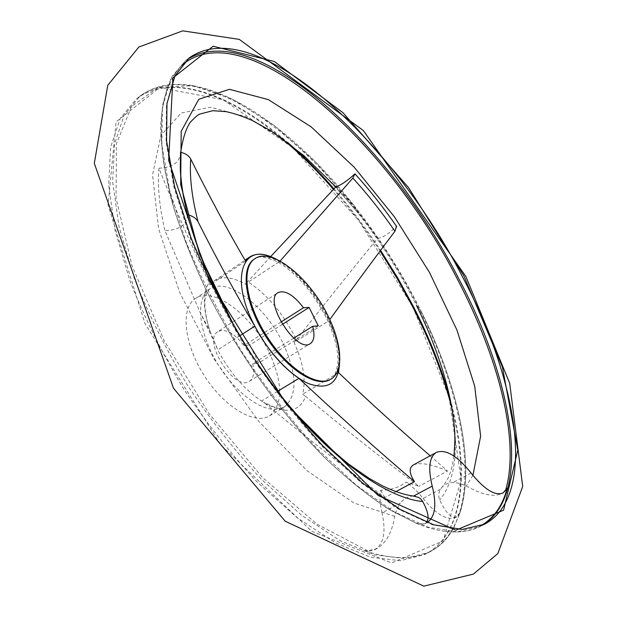 <?xml version="1.0" encoding="UTF-8"?>
<svg xmlns="http://www.w3.org/2000/svg" width="617" height="617" viewBox="0 0 617 617"><rect width="100%" height="100%" fill="white"/><g stroke="black" fill="none" stroke-linecap="round" stroke-linejoin="round"><path stroke-width="0.46" stroke-dasharray="3.08 2.31" d="M482.34 525.252L480.18 526.424L457.104 531.862L428.129 527.226L394.109 511.755L356.425 485.294L316.937 448.551C290.368 419.421 265.256 387.036 241.602 351.405C219.505 314.786 200.965 278.236 185.995 241.771L169.66 190.36L161.855 144.98L162.41 107.613L170.608 79.439L185.393 60.906L172.297 76.099C165.695 89.473 161.801 106.201 160.621 126.269C161.122 148.142 164.7 172.683 171.349 199.877C179.802 228.275 191.162 257.86 205.438 288.625C236.157 350.425 278.946 411.099 323.293 456.256C345.443 477.458 366.945 494.927 387.8 508.67L417.1 523.702L416.035 523.247L422.668 523.933L427.149 522.53M417.1 523.702L390.306 510.066C369.915 497.017 348.813 480.288 327.002 459.873C283.265 416.313 240.568 357.204 209.217 296.199C194.579 265.765 182.732 236.334 173.678 207.914L164.346 168.279C160.944 144 160.435 122.714 162.811 104.42C166.721 88.046 172.961 75.073 181.545 65.51M426.632 522.329L424.997 523.656L418.858 524.18M450.117 398.79C469.93 469.321 464.856 533.921 424.82 554.467L428.992 552.354L404.675 558.555L374.642 554.868L339.836 540.523L301.682 515.349L262.102 479.98C235.655 451.806 210.844 420.324 187.676 385.556C166.143 349.739 148.296 313.86 134.128 277.905L119.089 226.994L112.641 181.745L114.554 144.139L124.063 115.418L140.059 96.09C209.795 45.943 349.962 170.107 416.691 304.15C470.038 406.086 486.219 522.175 428.992 552.354C439.613 546.816 447.903 538.525 453.85 527.489C438.047 557.259 407.999 564.925 363.714 550.503L367.647 550.811L376.74 548.69C386.026 543.207 392.026 532.409 394.749 516.298L396.654 509.488L400.24 503.148L382.016 512.85C379.941 503.966 379.486 496.438 380.65 490.291C390.731 490.083 399.214 487.384 406.109 482.178L418.982 486.304C378.931 456.032 341.155 426.062 305.654 396.392C299.384 412.287 285.802 414.57 264.894 403.24L261.6 401.019C244.471 389.743 229.84 372.707 217.716 349.916L210.135 331.406C202.831 309.495 202.507 293.168 209.148 282.432C192.689 248.636 175.938 210.551 158.901 168.179C172.081 167.693 179.323 162.749 180.634 153.348L180.526 152.245M453.989 456.086C451.004 476.039 446.623 481.653 441.463 487.854L440.499 489.204C438.456 492.775 438.201 496.377 439.728 499.986C445.914 513.228 451.605 518.843 456.804 516.822L459.981 513.051C475.854 463.136 457.714 384.707 420.956 310.845C458.2 385.594 476.239 465.233 459.295 514.447M245.566 261.107L209.957 284.992L214.369 280.712C222.375 275.814 232.663 276.971 245.25 284.175L279.933 261.253L276.532 259.294M339.805 359.217C339.111 347.564 335.509 334.722 329.015 320.693L294.108 342.435C303.371 363.182 306.179 380.458 302.538 394.271L305.654 396.392M430.157 455.801L447.518 471.041L418.982 486.304M413.321 464.971C420.354 462.079 431.753 464.1 447.518 471.041M209.148 282.432L209.957 284.992M245.25 284.175L247.687 281.653C266.783 294.093 282.694 312.819 295.42 337.823L296.361 339.782L294.108 342.435M270.686 256.587L247.687 281.653M338.594 372.668L302.538 394.271M395.867 491.68L384.877 497.595C342.52 465.843 302.523 434.391 264.894 403.24M277.611 391.309L261.6 401.019M187.468 214.701C186.966 224.819 179.462 230.133 164.932 230.635L200.008 312.217L216.883 347.309M239.704 335.833L217.716 349.916M416.035 523.247C426.871 527.689 436.89 530.427 446.091 531.484C459.387 532.918 470.686 531.16 479.98 526.216M453.85 527.489L459.981 513.051M380.65 490.291L384.877 497.595M158.901 168.179C157.374 185.925 159.387 206.741 164.932 230.635M296.361 339.782C324.287 304.227 351.351 270.454 377.535 238.463C364.562 219.814 350.757 202.515 336.118 186.565M354.952 173.832C369.583 189.982 383.419 207.466 396.453 226.285L396.554 226.37M269.205 352.415C283.049 383.226 283.164 404.366 269.56 415.827C254.759 425.275 224.025 407.05 203.996 375.213C183.781 343.507 180.449 307.929 195.319 298.589C213.173 285.663 251.744 314.963 269.205 352.415M293.715 338.17L252.739 363.775L258.608 363.081L249.877 344.98L243.962 345.543C234.152 333.026 225.506 328.344 218.032 331.514L278.036 292.612M252.739 363.775C254.752 372.429 253.672 378.236 249.507 381.213C234.745 392.319 201.69 340.114 218.032 331.514M280.966 322.043L243.962 345.543M377.535 238.463C382.679 237.815 388.98 233.758 396.453 226.285M441.463 487.854C444.271 484.538 448.181 482.749 453.21 482.479L460.074 483.35L466.336 486.011C481.63 494.711 493.461 497.248 501.829 493.639L503.032 493.014M413.529 496.076C408.508 496.06 404.081 498.42 400.24 503.148M440.499 489.204L423.054 498.436C417.493 491.34 411.847 485.918 406.109 482.178M423.054 498.436C436.227 514.455 447.086 520.787 455.639 517.424L460.159 512.488M363.714 550.503L369.784 551.058L374.974 549.608C383.805 543.932 386.157 531.684 382.016 512.85M318.249 325.884L258.608 363.081M282.347 324.403L249.877 344.98M367.647 550.811L317.061 524.195L262.318 477.327L209.271 413.891L164.13 340.592L132.069 265.904L116.05 198.142L116.443 143.761L131.506 106.486L158.191 87.429L193.028 85.686L232.717 99.26L274.411 125.629L315.788 162.225L354.945 206.61C378.769 236.897 399.546 269.22 417.285 303.595L420.956 310.845L416.483 305.423C454.968 382.255 469.067 464.408 439.728 499.986M394.749 516.298L353.911 503.002L306.834 470.547L258.361 420.948L214.168 359.171L179.64 292.427L158.584 228.66L152.553 174.796L160.867 135.539L181.228 113.019L210.544 107.219L245.597 116.659L283.458 139.11C309.225 159.572 334.052 184.198 357.937 212.973C380.612 241.795 400.124 272.606 416.483 305.423M273.431 258.045C294.24 268.904 312.125 288.625 327.095 317.223C335.363 334.044 339.535 349.153 339.605 362.549M283.211 343.661C297.224 374.596 297.556 395.728 284.206 407.066C269.644 416.367 239.018 397.842 218.865 365.804C198.52 333.882 194.864 298.273 209.502 289.095C227.064 276.362 265.541 306.047 283.211 343.661M446.091 531.484C459.318 532.949 470.678 531.26 480.18 526.424L484.53 524.219L461.57 529.594L432.687 524.874L398.736 509.303L361.092 482.733L321.611 445.867C295.042 416.66 269.907 384.198 246.206 348.489C224.056 311.801 205.461 275.197 190.414 238.686L173.971 187.236L166.05 141.848L166.482 104.497L174.572 76.377L189.249 57.913L185.393 60.906L187.375 59.448M412.804 306.811L449.076 397.163L461.154 479.987L443.068 540.932L391.656 562.928L311.647 531.276L220.431 444.518L144.949 323.509L108.075 205.122L116.096 121.842L159.587 87.614L223.153 99.73L292.905 147.802L358.624 220.331L412.804 306.811M451.976 408.639C469.067 475.668 462.195 535.587 424.82 554.467L400.41 560.73L370.3 557.12L335.424 542.86L297.24 517.794L257.644 482.533C231.213 454.428 206.425 423.031 183.295 388.324C161.816 352.577 144.023 316.745 129.925 280.835L114.978 229.971L108.646 184.73L110.659 147.108L120.276 118.348L136.372 98.951C172.066 71.549 232.632 94.578 287.915 142.65M333.982 188.833C350.641 207.983 366.19 228.506 380.62 250.402M327.172 316.166C341.263 344.008 343.237 372.09 330.234 379.509C333.373 379.401 335.957 373.763 337.977 362.595C338.378 349.623 334.399 334.53 326.031 317.308C312.364 291.263 296.044 272.675 277.072 261.546C265.935 257.304 259.541 255.978 257.883 257.574L254.088 259.263C270.693 247.162 308.862 278.074 327.172 316.166M258.045 364.863L236.481 330.812M472.915 475.352L466.336 486.011M471.079 473.023L453.21 482.479M424.997 523.656L426.833 522.699M335.802 186.905L357.937 212.973L354.945 206.61C286.165 118.526 191.91 57.666 140.059 96.09L136.372 98.951C169.42 73.246 226.532 92.658 279.81 136.758M269.56 415.827L284.206 407.066L280.396 408.038C279.964 409.295 274.334 407.336 263.505 402.161M195.319 298.589L209.502 289.095L206.988 292.126L205.068 299.145C204.25 307.598 205.939 318.357 210.135 331.406L200.008 312.217M380.126 251.065C365.688 229.146 350.132 208.592 333.458 189.396M249.507 381.213L310.328 343.607M214.369 280.712L244.98 260.166M180.727 152.291L180.634 153.348M455.639 517.424L456.804 516.822M374.974 549.608L376.74 548.69"/><path stroke-width="0.93" d="M427.149 522.53C435.17 516.946 436.859 504.814 432.224 486.127L413.529 496.076L418.596 497.425L420.725 498.96L422.714 501.528C428.09 511.4 429.393 518.334 426.632 522.329M479.98 526.216C493.469 518.735 502.531 506.071 507.174 488.224L503.032 493.014C494.965 496.107 484.314 489.443 471.079 473.023C457.266 455.724 445.69 448.86 436.358 452.423L413.321 464.971C408.816 467.817 409.202 473.386 414.47 481.676C373.709 446.824 335.185 412.387 298.913 378.375C281.923 366.668 267.223 349.261 254.806 326.162C236.373 295.003 217.454 260.204 198.057 221.758C196.144 218.279 192.612 215.927 187.468 214.701C183.218 197.448 180.843 181.753 180.326 167.6L180.526 152.245C185.47 153.386 188.871 155.654 190.73 159.055C209.456 196.607 227.735 230.627 245.566 261.107L249.754 256.957C256.61 252.7 265.534 253.479 276.532 259.294M280.103 261.053L352.847 178.112L354.952 173.832C347.109 181.043 340.831 185.285 336.118 186.565L270.686 256.587M396.554 226.37L394.949 231.236C373.987 258.993 352.407 288.255 330.203 319.004M430.157 455.801C397.988 427.905 367.47 400.194 338.594 372.668L339.805 359.217M414.47 481.676L395.867 491.68M298.913 378.375L277.611 391.309M254.806 326.162L239.704 335.833M181.545 65.51C244.579 10.905 387.646 141.548 457.405 279.2C498.243 356.988 520.362 440.361 505.539 490.6L507.174 488.224M303.479 307.752L309.109 307.443L318.249 325.884L312.665 326.324C314.963 335.046 314.184 340.808 310.328 343.607C296.669 354.081 262.726 300.479 278.036 292.612C285.062 289.782 293.545 294.826 303.479 307.752L280.966 322.043M312.665 326.324L293.715 338.17M327.928 315.688C342.026 343.538 344.016 371.619 331.028 379.039C317.277 387.877 287.021 368.372 266.436 335.679C245.674 303.094 240.985 267.4 254.852 258.747C271.441 246.661 309.603 277.588 327.928 315.688M505.539 490.6L502.801 493.076M436.358 452.423C429.278 456.927 427.897 468.156 432.224 486.127M309.109 307.443L282.347 324.403M339.605 362.549C338.586 382.918 328.591 390.06 309.611 383.998C291.525 376.864 268.788 353.117 254.852 326.2C229.447 278.629 242.396 241.933 273.431 258.045M198.057 221.758C191.864 197.563 189.419 176.663 190.73 159.055M352.847 178.112C367.74 194.355 381.776 212.063 394.949 231.236M187.375 59.448C254.173 16.96 390.422 144.555 458.716 278.599C512.812 380.388 533.296 494.664 482.34 525.252M462.272 276.431C517.301 379.71 537.831 495.914 484.53 524.219L462.187 529.455L433.674 524.797L399.862 509.272L362.21 482.671L322.645 445.705C295.998 416.39 270.778 383.82 247.001 347.973C224.765 311.153 206.101 274.434 191.008 237.815L174.495 186.249L166.559 140.846L166.976 103.633L174.958 75.868L189.249 57.913C254.52 11.53 393.176 140.838 462.272 276.431M463.837 275.791L502.423 367.092L517.81 450.04L503.595 510.159L455.801 530.211L378.051 495.412L286.836 404.752L209.109 280.326L168.665 160.405L172.883 77.943L213.12 46.229L274.341 61.499L342.859 112.595L408.516 187.576L463.837 275.791M380.62 250.402L397.741 277.958L413.251 306.233C429.239 337.368 441.525 368.226 450.117 398.79M287.915 142.65C303.757 156.379 319.112 171.773 333.982 188.833M331.028 379.039L330.234 379.509C316.475 388.363 286.203 368.873 265.634 336.188C244.88 303.61 240.206 267.925 254.088 259.263L254.852 258.747M422.714 501.528C379.902 497.479 311.67 443.939 258.045 364.863M236.481 330.812L199.507 254.158L180.673 184.599L181.182 131.305L198.836 99.237L229.455 89.311L268.341 99.622L311.13 126.832L354.166 167.161L394.448 216.875L429.463 272.367L456.935 330.049L474.689 386.095L480.628 436.173L472.915 475.352M465.843 276.424L363.336 130.534L239.257 39.38L182.755 30.85L138.871 47.015L107.774 85.3L94.301 163.351L173.516 388.27L285.147 521.188L423.833 586.15L473.424 574.088L497.834 553.572L522.699 486.512L509.711 383.319L465.843 276.424M451.976 408.639C443.438 375.167 430.334 341.216 412.657 306.788L397.186 278.568L380.126 251.065M333.458 189.396C316.182 169.544 298.296 151.998 279.81 136.758M355.137 174.033C369.83 190.26 383.705 207.806 396.762 226.67M244.98 260.166L249.754 256.957M335.802 186.905L303.556 155.337L271.064 130.943L252.53 120.631C243.144 116.436 234.352 113.443 226.154 111.646L212.757 110.713L199.669 114.106C198.15 114.585 194.98 117.353 190.159 122.413C185.817 129.046 182.671 139.01 180.727 152.291M416.483 305.423C433.936 340.808 445.659 374.573 451.644 406.703C454.86 427.095 454.822 434.569 454.891 440.947L453.989 456.086M415.411 496.292C406.356 495.436 395.443 491.988 382.671 485.941L369.413 478.53L348.813 464.215C330.889 449.623 312.773 432.185 294.486 411.894C229.771 337.931 181.136 229.246 180.326 167.6"/></g></svg>
